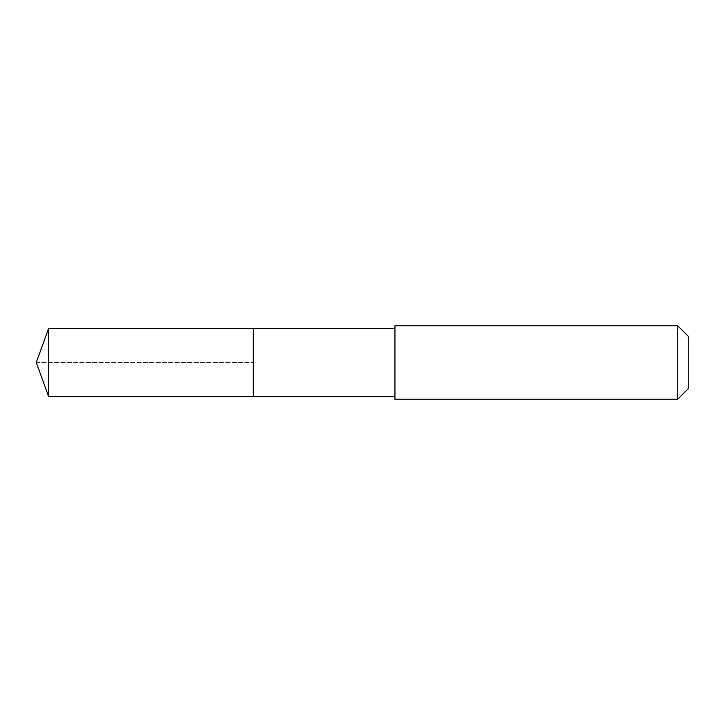 <?xml version="1.0" encoding="UTF-8"?>
<svg xmlns="http://www.w3.org/2000/svg" width="725" height="725" viewBox="0 0 725 725"><rect width="100%" height="100%" fill="white"/><g stroke="black" fill="none" stroke-linecap="round" stroke-linejoin="round"><path stroke-width="0.54" stroke-dasharray="3.62 2.72" d="M253.279 328.398L253.279 396.602L253.279 328.398M48.666 396.602L48.666 328.398M394.944 396.602L394.944 328.398L394.944 396.602M394.944 399.23L394.944 325.77M677.73 325.77L677.73 399.23M688.75 336.79L688.75 388.21M36.25 362.5L253.279 362.5L36.25 362.5"/><path stroke-width="1.09" d="M394.944 328.398L48.666 328.398L48.666 396.602L253.279 396.602L253.279 328.398L253.279 396.602L394.944 396.602M48.666 396.602L36.25 362.5L48.666 328.398M394.944 325.77L394.944 399.23L677.73 399.23L677.73 325.77L394.944 325.77M677.73 325.77L688.75 336.79L688.75 388.21L677.73 399.23"/></g></svg>
